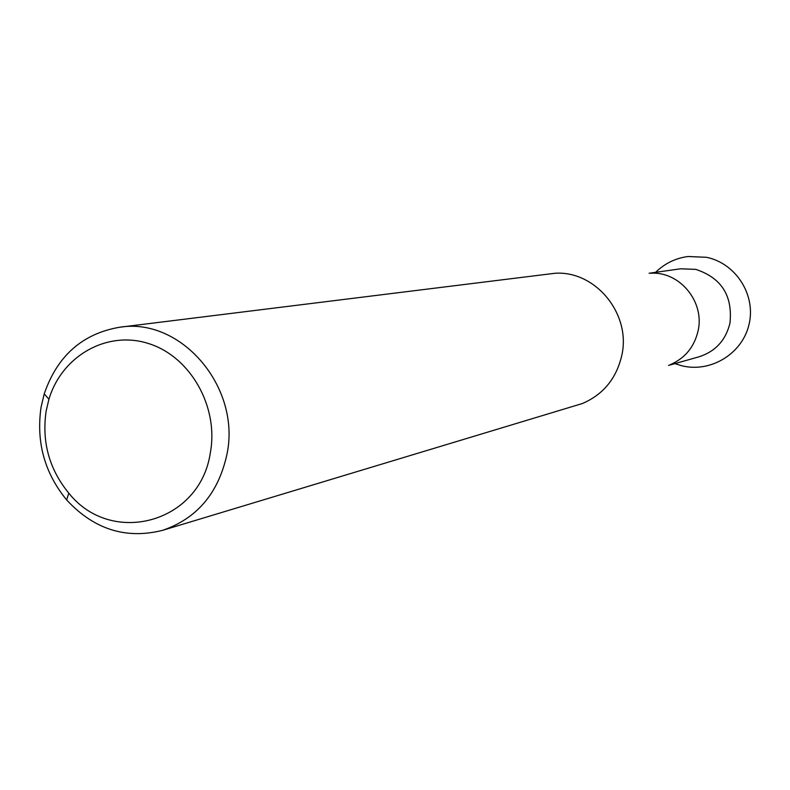 <?xml version="1.0" encoding="UTF-8"?>
<svg xmlns="http://www.w3.org/2000/svg" width="790" height="790" viewBox="0 0 790 790"><rect width="100%" height="100%" fill="white"/><g stroke="black" fill="none" stroke-linecap="round" stroke-linejoin="round"><path stroke-width="1.19" d="M210.328 452.798C218.919 406.83 190.439 356.636 148.747 343.611C107.173 330.042 61.887 355.806 48.931 399.236L46.146 410.998C41.653 441.857 49.207 469.24 68.789 493.128C111.42 546.937 200.147 523.089 210.328 452.798M41.08 407.156L44.23 393.864C57.305 355.846 82.446 333.647 119.665 327.238C181.167 317.047 241.256 387.357 226.928 454.418C218.415 493.217 196.977 518.517 162.602 530.337C125.975 539.54 94 529.409 66.656 499.952C44.546 472.943 36.014 442.015 41.08 407.156M162.602 530.337L582.358 403.532C603.293 394.536 616.437 378.489 621.789 355.401C631.348 314.015 595.403 270.279 554.827 273.291L119.665 327.238M650.723 273.251C679.568 271.148 704.907 301.79 698.093 330.832C694.282 347.057 684.94 358.354 670.068 364.753M649.113 273.251L680.565 268.798L695.753 269.37C721.398 277.803 732.804 295.717 729.97 323.11C725.763 340.233 715.493 351.441 699.16 356.754L668.597 365.405M48.931 399.236L44.23 393.864M674.927 363.617L681.731 365.75C710.753 373.068 742.412 353.634 749.029 324.433C756.089 295.341 736.389 263.83 707.159 257.441M706.497 257.303L688.031 256.503C675.48 258.192 664.676 263.465 655.621 272.333M68.789 493.128L66.656 499.952"/></g></svg>
